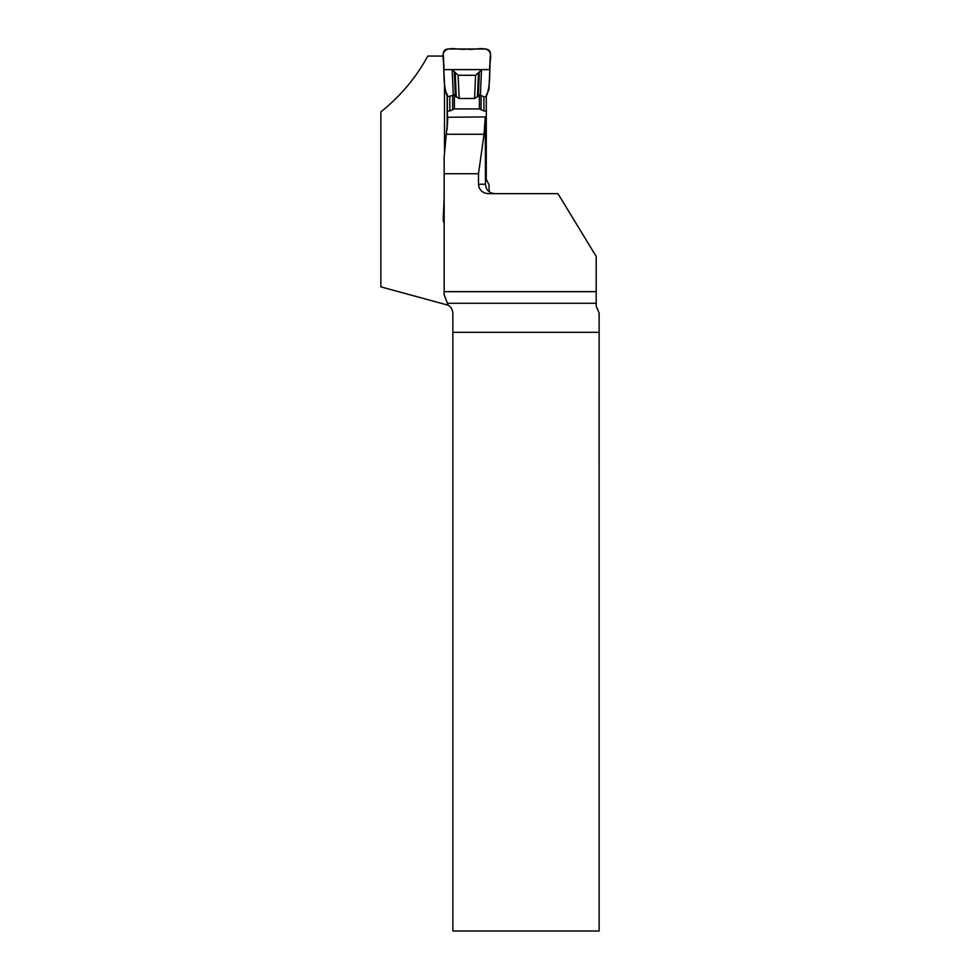 <?xml version="1.0" encoding="UTF-8"?>
<svg xmlns="http://www.w3.org/2000/svg" width="980" height="980" viewBox="0 0 980 980"><rect width="100%" height="100%" fill="white"/><g stroke="black" fill="none" stroke-linecap="round" stroke-linejoin="round"><path stroke-width="1.47" d="M444.491 154.571L444.491 84.194M485.259 116.926L447.909 117.257L444.161 156.935L444.161 173.73L478.497 173.73L478.497 184.24L485.492 184.24L485.259 116.926L484.059 134.26L478.497 173.73M444.161 173.73L444.161 294.809L448.142 305.209L380.865 286.858L380.865 111.916C400.489 96.15 416.132 77.543 427.795 56.056L443.266 56.056M478.497 184.24C479.159 190.022 482.417 193.158 488.261 193.648L557.951 193.648L596.195 256.442L596.195 306.152L599.123 312.963L599.135 931L452.87 931L452.87 332.306L599.135 332.306M444.161 291.66L596.195 291.66M448.142 305.209C451.008 306.777 452.589 309.496 452.87 313.367L452.87 332.306M485.492 184.24C485.713 188.552 487.832 191.517 491.838 193.133L494.912 193.648M446.757 134.26L484.059 134.26M454.34 94.729L452.625 95.501L452.699 109.687L454.402 108.915L479.404 108.915L483.961 110.961L486.313 110.961L486.239 95.109L488.922 89.878L490.502 53.912C490.319 50.948 488.751 49.306 485.798 49L447.872 49C444.92 49.306 443.352 50.948 443.168 53.912L444.749 89.878L447.431 95.035M486.313 110.961L486.239 179.291L488.922 184.522L489.241 191.762M447.174 94.337L447.174 129.581M447.505 125.036L447.272 94.521M444.161 223.587L443.168 220.488L444.161 197.85M479.33 94.729L483.887 96.775L486.239 96.775C491.409 83.582 488.971 68.159 490.502 53.912C487.636 44.627 474.296 50.776 466.835 49C459.375 50.776 446.035 44.627 443.168 53.912C444.7 68.159 442.262 83.582 447.431 96.775L452.625 95.501M479.404 108.915L479.343 95.379L480.396 95.011L481.499 69.605L452.172 69.605L453.274 95.011L459.142 98.502L474.565 98.502L479.343 95.379M454.402 108.915L454.34 95.379M447.505 110.961L449.857 110.961L449.783 96.775M452.699 109.687L449.857 110.961M486.313 163.44L485.259 163.44M485.492 177.625L486.239 177.625M481.499 69.605L479.379 71.932L478.314 96.273M452.172 69.605L458.126 75.276L475.582 75.276L479.379 71.932M454.304 71.932L455.369 96.273M489.816 69.605L443.854 69.605C445.043 63.051 439.187 51.352 447.872 49L485.798 49C494.484 51.352 488.628 63.051 489.816 69.605C488.628 63.051 494.484 51.352 485.798 49L466.835 49C459.375 50.776 446.035 44.627 443.168 53.912L443.854 69.605L489.816 69.605M596.195 303.273L448.019 303.273M483.961 110.961L483.887 96.775M481.045 95.501L481.107 109.687M478.473 73.279L477.432 97.179M458.126 75.276L459.142 98.502M475.582 75.276L474.565 98.502M455.222 73.279L456.264 97.179"/></g></svg>
